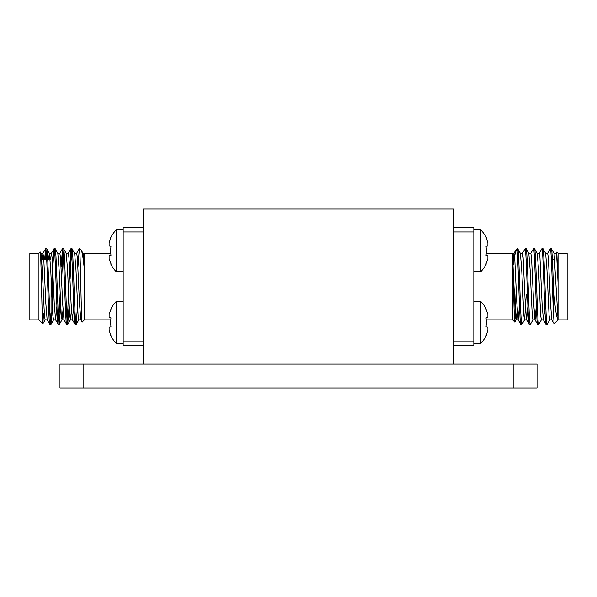 <?xml version="1.0" encoding="UTF-8"?>
<svg xmlns="http://www.w3.org/2000/svg" width="597" height="597" viewBox="0 0 597 597"><rect width="100%" height="100%" fill="white"/><g stroke="black" fill="none" stroke-linecap="round" stroke-linejoin="round"><path stroke-width="0.9" d="M143.452 209.047L143.452 364.095L453.548 364.095L453.548 209.047L143.452 209.047M59.969 387.953L59.969 364.095L83.819 364.095L83.819 387.953L59.969 387.953M513.181 387.953L513.181 364.095L537.031 364.095L537.031 387.953L83.819 387.953M513.181 364.095L83.819 364.095M52.573 311.806L51.058 313.835L51.058 277.724L51.058 313.835L49.849 313.835M44.297 313.835L42.23 313.835M46.7 259.307L43.835 259.307M38.939 319.865L38.939 253.285L29.85 253.285L29.85 319.865L38.939 319.865L42.857 323.775C41.999 325.581 41.111 249.33 40.186 252.038L40.992 253.359L42.312 269.934L44.417 315.403L45.118 319.858L47.223 319.858M46.678 248.703L45.656 248.703C47.059 246.389 48.469 326.76 49.864 324.44L50.887 324.44C49.484 326.76 48.081 246.389 46.678 248.703L49.409 253.359L50.73 269.934L52.834 315.403L53.536 319.858L55.633 319.858L56.902 306.201M42.193 259.307L42.932 253.359L43.715 257.747L45.82 303.216L47.141 319.791L49.864 324.44M74.573 253.285L76.677 253.285L77.371 257.747L79.476 303.216L80.804 319.791L82.162 322.082C81.349 324.895 80.58 263.68 79.804 251.233L79.804 248.703L79.319 248.703L79.804 251.807M71.924 248.703L70.901 248.703C72.304 246.389 73.707 326.76 75.11 324.44L76.132 324.44C74.729 326.76 73.327 246.389 71.924 248.703L74.647 253.359L75.976 269.934L78.073 315.403L78.774 319.858L80.879 319.858L81.602 315.171M66.155 253.285L68.259 253.285L68.961 257.747L71.065 303.216L72.386 319.791L75.11 324.44M63.513 248.703L62.491 248.703C63.886 246.389 65.297 326.76 66.692 324.44L67.715 324.44C66.319 326.76 64.909 246.389 63.513 248.703L66.237 253.359L67.558 269.934L69.662 315.403L70.446 319.791L71.416 310.321M57.737 253.285L59.842 253.285L60.543 257.747L62.648 303.216L63.969 319.791L66.692 324.44M55.096 248.703L54.073 248.703C55.476 246.389 56.879 326.76 58.282 324.44L59.304 324.44C57.902 326.76 56.499 246.389 55.096 248.703L57.819 253.359L59.14 269.934L61.245 315.403L62.028 319.791L62.998 310.321M48.499 259.307L49.327 253.285L51.432 253.285L52.133 257.747L54.23 303.216L55.558 319.791L58.282 324.44M76.132 324.44L77.506 306.201M77.946 266.941L79.319 248.703M67.715 324.44L69.095 306.201M70.11 278.821L71.416 251.509M67.207 321.634L68.513 294.328M69.088 278.821L70.901 248.703M59.304 324.44L60.678 306.201M61.692 278.821L62.998 251.509M58.79 321.634L60.096 294.328M61.11 266.941L62.491 248.703M50.887 324.44L51.976 312.918M50.379 321.634L50.902 313.835M52.573 270.359L54.073 248.703M38.939 253.285L40.186 252.038M110.788 319.865L84.378 319.865L84.378 269.799C83.222 258.046 82.125 251.441 81.073 249.979L79.804 248.703M110.788 253.285L84.378 253.285L84.378 269.799L83.065 253.359L81.073 249.979M84.378 319.865L82.162 322.082M43.514 313.753L42.857 323.775L45.2 319.791M45.641 259.307L46.17 251.509M44.618 259.307L45.656 248.703M38.939 313.835L38.932 319.679M50.603 259.307L51.349 253.359L54.006 248.77M72.386 319.791L73.737 306.201M52.573 312.321L52.573 264.434M143.452 345.611L123.176 345.611L123.176 341.2L143.452 341.2M143.452 231.949L123.176 231.949L123.176 341.2M123.176 231.949L123.176 227.539L143.452 227.539M544.427 312.321L545.024 312.918M552.382 259.307L554.807 259.307M556.008 253.359L556.814 252.038L558.061 253.285L567.15 253.285L567.15 319.865L558.061 319.865L554.143 323.775L553.486 313.753L553.486 287.62C552.762 266.829 552.053 248.322 551.344 248.703L550.247 248.77L547.591 253.359M549.859 319.791L547.136 324.44C545.733 326.76 544.33 246.389 542.927 248.703L541.837 248.77L539.181 253.359M544.427 311.806L543.389 319.791L546.039 324.38L547.136 324.44M513.092 265.187L515.748 250.218L517.681 248.703C519.084 246.389 520.487 326.76 521.89 324.44L524.614 319.791L526.308 294.328M533.031 319.791L530.375 324.38L529.285 324.44C527.882 326.76 526.472 246.389 525.076 248.703L522.353 253.359M525.076 248.703L526.099 248.703C527.494 246.389 528.905 326.76 530.308 324.44M519.494 306.201L518.144 319.791L520.8 324.38L521.89 324.44M541.442 319.791L538.793 324.38L537.696 324.44C536.3 326.76 534.89 246.389 533.487 248.703L530.763 253.359M533.487 248.703L534.509 248.703C535.912 246.389 537.322 326.76 538.718 324.44M517.196 248.703L517.196 251.807C518.442 265.598 519.636 326.678 520.868 324.44M527.905 306.201L526.636 319.858L524.532 319.858L523.83 315.403L521.726 269.934L520.405 253.359L517.681 248.703M529.285 324.44L526.554 319.791L525.233 303.216L523.129 257.747L522.427 253.285L520.323 253.285M536.322 306.201L535.054 319.858L532.949 319.858L532.248 315.403L530.143 269.934L528.823 253.359L526.099 248.703M537.696 324.44L534.972 319.791L533.651 303.216L531.546 257.747L530.845 253.285L528.741 253.285M543.464 319.858L541.367 319.858L540.666 315.403L538.561 269.934L537.24 253.359L534.509 248.703M546.113 324.44C544.71 326.76 543.307 246.389 541.904 248.703M551.882 319.858L549.777 319.858L549.076 315.403L546.971 269.934L545.651 253.359L542.927 248.703M558.061 253.285L558.061 319.865M556.814 252.038L558.038 282.262L556.792 257.747L556.091 253.285L553.986 253.285M515.98 294.328L514.838 322.082C514.121 323.484 513.383 272.926 512.622 257.829L512.622 319.865L514.838 322.082M486.212 253.285L512.622 253.285L512.622 257.829L512.622 253.285L514.017 253.285L512.965 262.837M486.212 319.865L512.622 319.865M515.927 249.979L517.196 251.807M551.344 248.703L554.068 253.359L558.068 319.679C556.419 317.731 554.889 307.045 553.486 287.62M545.568 253.285L547.673 253.285L548.374 257.747L550.479 303.216L551.8 319.791L554.143 323.775M553.486 313.753C552.471 292.642 551.359 246.822 550.322 248.703M543.389 319.791L542.069 303.216L539.964 257.747L539.263 253.285L537.158 253.285M518.144 319.791L516.823 303.216L514.718 257.747L514.017 253.285M517.174 310.321L516.196 319.791L514.883 322.059M518.226 319.858L516.121 319.858L515.42 315.403L512.622 257.829M453.548 341.2L473.824 341.2L473.824 345.611L453.548 345.611M453.548 227.539L473.824 227.539L473.824 231.949L453.548 231.949M473.824 341.2L473.824 231.949M109.109 245.964L110.967 246.292A28.208 19.947 90 0 0 110.967 255.3A28.208 19.947 90 0 1 110.967 246.292L109.109 245.964L109.109 243.024A29.813 29.365 -90 0 1 110.967 237.927L110.967 237.927M487.891 245.964L486.033 246.292A28.208 19.947 -90 0 1 486.033 255.3L487.891 255.62L486.033 255.3A28.208 19.947 -90 0 0 486.033 246.292L487.891 245.964L487.891 243.024A29.813 29.365 90 0 0 486.033 237.927L486.033 237.927A29.813 29.365 -90 0 1 487.891 243.024L487.891 245.964M487.891 327.186L486.033 326.857A28.208 19.947 -90 0 0 486.033 317.85A28.208 19.947 -90 0 1 486.033 326.857L487.891 327.186L487.891 330.119A29.813 29.365 90 0 1 486.033 335.215L486.033 335.215M473.824 229.92L480.801 229.92L480.801 271.665A29.82 29.82 0 0 0 486.286 263.911L486.286 263.911M480.801 229.92A29.82 29.82 0 0 1 486.286 237.673M487.891 255.62L486.033 255.3L487.891 255.62L487.891 258.561A29.813 29.365 90 0 1 486.033 263.658M473.824 301.485L480.801 301.485L480.801 343.223A29.82 29.82 0 0 0 486.286 335.469M480.801 301.485A29.82 29.82 0 0 1 486.286 309.231L486.286 309.231M487.891 314.589A29.813 29.365 90 0 0 486.033 309.492A29.813 29.365 -90 0 1 487.891 314.589L487.891 317.522L486.033 317.85L487.891 317.522L487.891 314.589M109.109 327.186L110.967 326.857A28.208 19.947 90 0 1 110.967 317.85L109.109 317.522L110.967 317.85A28.208 19.947 90 0 0 110.967 326.857L109.109 327.186L109.109 330.119A29.813 29.365 -90 0 0 110.967 335.215L110.967 335.215A29.813 29.365 90 0 1 109.109 330.119L109.109 327.186M123.176 271.665L116.199 271.665L116.199 229.92A29.82 29.82 0 0 0 110.714 237.673M116.199 271.665A29.82 29.82 0 0 1 110.714 263.911L110.714 263.911M109.109 258.561A29.813 29.365 -90 0 0 110.967 263.658A29.813 29.365 90 0 1 109.109 258.561L109.109 255.62L110.967 255.3L109.109 255.62L109.109 258.561M123.176 343.223L116.199 343.223L116.199 301.485A29.82 29.82 0 0 0 110.714 309.231L110.714 309.231M116.199 343.223A29.82 29.82 0 0 1 110.714 335.469M109.109 317.522L110.967 317.85L109.109 317.522L109.109 314.589A29.813 29.365 -90 0 1 110.967 309.492M40.909 253.285L43.014 253.285M61.946 319.858L64.051 319.858M70.364 319.858L72.468 319.858M82.983 253.285L84.378 253.285M53.611 319.791L50.961 324.38M62.028 319.791L59.372 324.38M70.446 319.791L67.789 324.38M78.856 319.791L76.2 324.38M45.588 248.77L42.932 253.359M59.76 253.359L62.416 248.77M68.177 253.359L70.834 248.77M76.595 253.359L79.244 248.77M513.935 253.359L515.748 250.218M473.824 271.665L480.801 271.665M473.824 343.223L480.801 343.223M123.176 229.92L116.199 229.92M123.176 301.485L116.199 301.485"/></g></svg>
